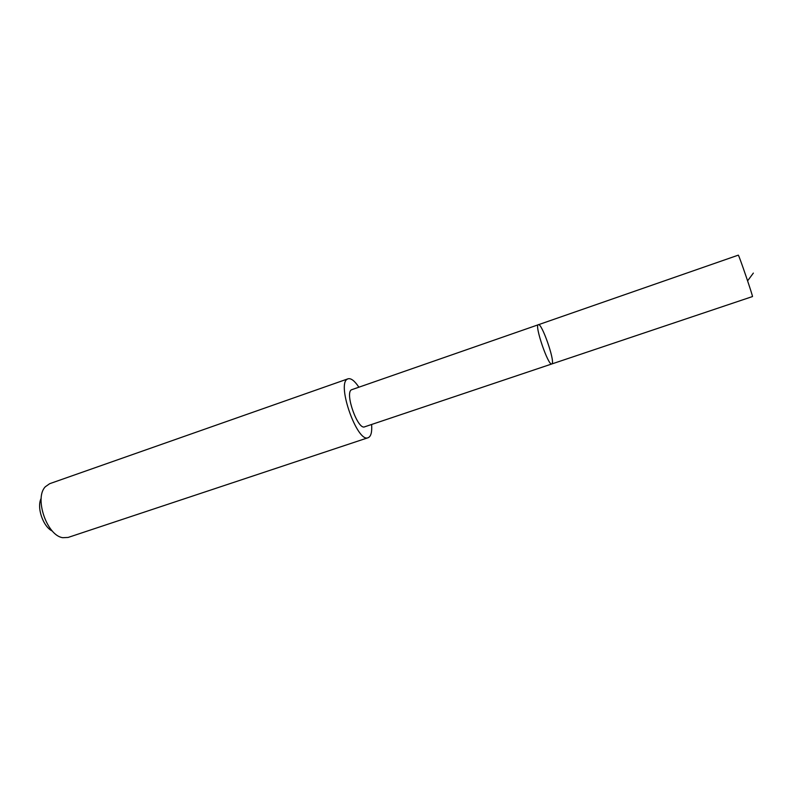 <?xml version="1.0" encoding="UTF-8"?>
<svg xmlns="http://www.w3.org/2000/svg" width="793" height="793" viewBox="0 0 793 793"><rect width="100%" height="100%" fill="white"/><g stroke="black" fill="none" stroke-linecap="round" stroke-linejoin="round"><path stroke-width="1.19" d="M538.338 324.654C534.185 324.872 548.369 366.346 551.789 363.967L552.106 363.69C554.951 360.409 541.619 322.563 538.338 324.654C534.185 324.872 548.369 366.346 551.789 363.967L752.458 296.562C753.469 297.593 739.304 256.03 738.333 255.138L351.398 389.809C344.628 393.278 357.891 430.312 364.641 426.822L551.789 363.967M371.62 424.483C372.145 432.076 370.995 436.487 368.17 437.696C357.484 443.297 336.43 384.218 347.334 379.153L348.028 378.806C351.002 378.023 354.61 380.809 358.842 387.133M368.17 437.696L68.089 537.446L62.796 537.694C46.936 535.771 34.01 497.964 45.36 486.733L49.701 483.68L348.028 378.806M52.397 531.092C43.109 526.899 36.409 507.312 41.186 498.311M747.601 280.841L753.35 273.089"/></g></svg>
